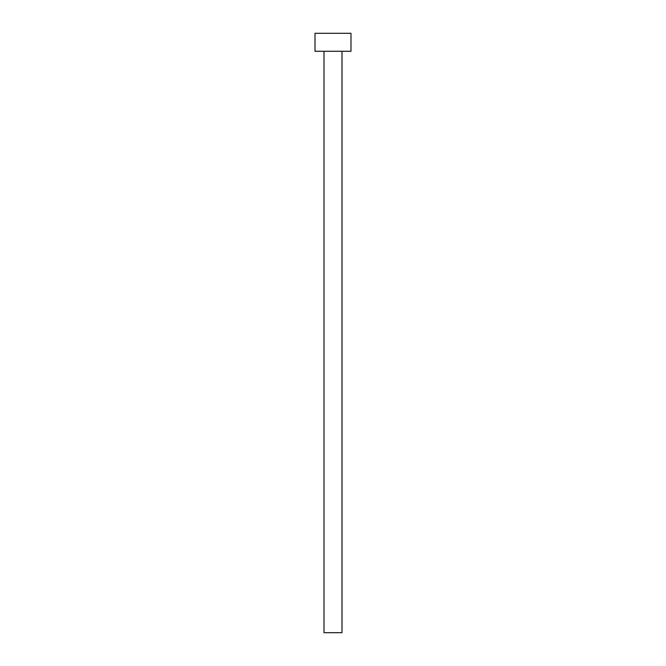 <?xml version="1.0" encoding="UTF-8"?>
<svg xmlns="http://www.w3.org/2000/svg" width="666" height="666" viewBox="0 0 666 666"><rect width="100%" height="100%" fill="white"/><g stroke="black" fill="none" stroke-linecap="round" stroke-linejoin="round"><path stroke-width="1" d="M341.991 51.282L341.991 632.7L324.009 632.7L324.009 51.282M350.982 51.282L315.018 51.282L315.018 33.3L350.982 33.3L350.982 51.282"/></g></svg>
